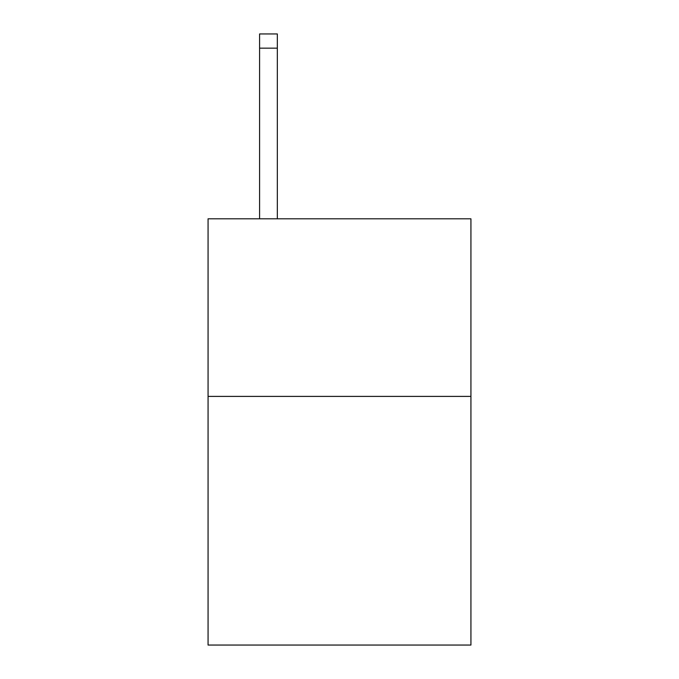 <?xml version="1.0" encoding="UTF-8"?>
<svg xmlns="http://www.w3.org/2000/svg" width="679" height="679" viewBox="0 0 679 679"><rect width="100%" height="100%" fill="white"/><g stroke="black" fill="none" stroke-linecap="round" stroke-linejoin="round"><path stroke-width="1.02" d="M470.929 396.4L470.929 645.05L208.071 645.05L208.071 218.799L470.929 218.799L470.929 396.4L208.071 396.4M277.338 218.799L277.338 48.158L259.582 48.158L259.582 33.95L277.338 33.95L277.338 48.158M259.582 218.799L259.582 48.158"/></g></svg>
